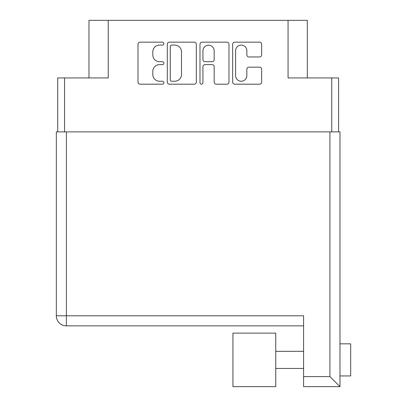 <?xml version="1.0" encoding="UTF-8"?>
<svg xmlns="http://www.w3.org/2000/svg" width="407" height="407" viewBox="0 0 407 407"><rect width="100%" height="100%" fill="white"/><g stroke="black" fill="none" stroke-linecap="round" stroke-linejoin="round"><path stroke-width="0.61" d="M307.321 77.941L307.321 20.35L88.975 20.35L88.975 77.941M235.607 75.616A5.622 5.622 0 0 0 241.229 81.237A5.622 5.622 0 0 0 246.846 75.616L246.846 69.261A2.101 2.101 0 0 1 248.947 67.16L259.559 67.16A2.101 2.101 0 0 1 261.66 69.261L261.66 82.082A2.101 2.101 0 0 1 259.559 84.183L234.763 84.183A2.101 2.101 0 0 1 232.662 82.082L232.662 44.256A2.101 2.101 0 0 1 234.763 42.155L259.559 42.155A2.101 2.101 0 0 1 261.66 44.256L261.66 54.869A2.101 2.101 0 0 1 259.559 56.97L248.947 56.97A2.101 2.101 0 0 1 246.846 54.869L246.846 50.717A5.622 5.622 0 0 0 241.229 45.096A5.622 5.622 0 0 0 235.607 50.717L235.607 75.616M201.46 84.183A1.47 1.47 0 0 0 202.93 82.707L202.93 66.738A2.101 2.101 0 0 1 205.031 64.637L212.067 64.637A2.101 2.101 0 0 1 214.168 66.738L214.168 82.082A2.101 2.101 0 0 0 216.275 84.183L226.882 84.183A2.101 2.101 0 0 0 228.983 82.082L228.983 44.256A2.101 2.101 0 0 0 226.882 42.155L202.086 42.155A2.101 2.101 0 0 0 199.985 44.256L199.985 82.707A1.47 1.47 0 0 0 201.46 84.183M108.231 20.35L108.231 77.941L57.708 77.941L57.708 131.888M288.064 20.35L288.064 77.941L338.588 77.941L338.588 131.888M196.311 82.082L196.311 44.256A2.101 2.101 0 0 0 194.21 42.155L169.414 42.155A2.101 2.101 0 0 0 167.308 44.256L167.308 82.082A2.101 2.101 0 0 0 169.414 84.183L194.21 84.183A2.101 2.101 0 0 0 196.311 82.082M159.534 45.096L162.424 45.096A1.47 1.47 0 0 0 163.894 43.625A1.47 1.47 0 0 0 162.424 42.155L140.094 42.155A2.101 2.101 0 0 0 137.993 44.256L137.993 82.082A2.101 2.101 0 0 0 140.094 84.183L162.424 84.183A1.47 1.47 0 0 0 163.894 82.707A1.47 1.47 0 0 0 162.424 81.237L159.534 81.237A6.726 6.726 0 0 1 152.808 74.517L152.808 71.362A6.726 6.726 0 0 1 159.534 64.637L162.424 64.637A1.47 1.47 0 0 0 163.894 63.166A1.47 1.47 0 0 0 162.424 61.696L159.534 61.696A6.726 6.726 0 0 1 152.808 54.97L152.808 51.821A6.726 6.726 0 0 1 159.534 45.096M171.723 45.096A1.47 1.47 0 0 0 170.253 46.566L170.253 79.767A1.47 1.47 0 0 0 171.723 81.237L174.771 81.237A6.726 6.726 0 0 0 181.497 74.517L181.497 51.821A6.726 6.726 0 0 0 174.771 45.096L171.723 45.096M214.168 50.819A5.622 5.622 0 0 0 208.552 45.202A5.622 5.622 0 0 0 202.93 50.819L202.93 59.595A2.101 2.101 0 0 0 205.031 61.696L212.067 61.696A2.101 2.101 0 0 0 214.168 59.595L214.168 50.819M244.714 333.13L232.936 333.13L232.936 386.65L275.753 386.65L275.753 333.13L232.936 333.13M339.977 345.925L339.977 343.834L350.681 343.834L350.681 375.946L339.977 375.946L339.977 386.65L303.586 386.65L303.586 315.786L66.377 315.786L66.377 131.888L339.977 131.888L339.977 386.65L329.919 376.587L329.919 131.888M339.977 353.861L339.977 365.918M339.977 343.834L339.977 164.001M303.586 325.849L66.377 325.849A10.063 10.063 0 0 1 56.319 315.786L56.319 131.888L66.377 131.888M64.56 77.941L64.56 131.888M331.736 77.941L331.736 131.888M303.586 376.587L329.919 376.587M66.377 325.849L66.377 315.786L56.319 315.786M275.753 368.452L303.586 368.452M275.753 351.327L303.586 351.327"/></g></svg>
